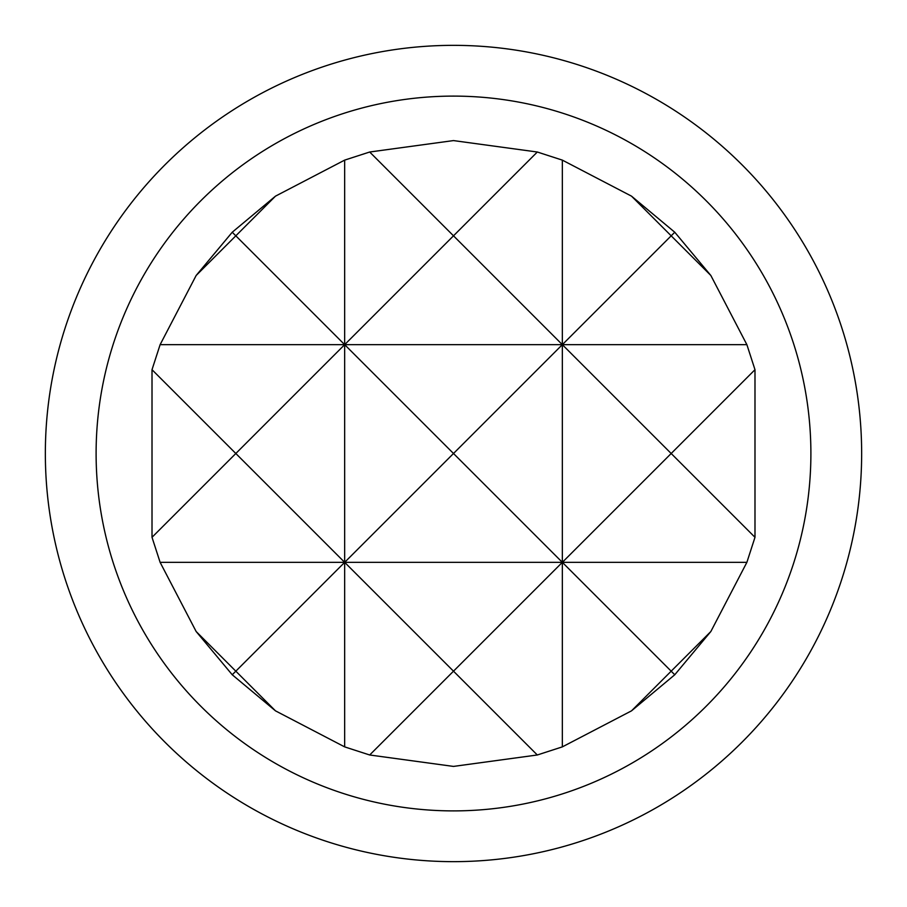 <?xml version="1.0" encoding="UTF-8"?>
<svg xmlns="http://www.w3.org/2000/svg" width="907" height="907" viewBox="0 0 907 907"><rect width="100%" height="100%" fill="white"/><g stroke="black" fill="none" stroke-linecap="round" stroke-linejoin="round"><path stroke-width="1.36" d="M754.987 369.693L671.18 453.5L754.987 537.307L754.987 369.693L746.88 344.66L710.85 275.49L674.763 232.237L631.51 196.15L562.34 160.12L537.307 152.013L453.5 140.585L369.693 152.013L344.66 160.12L275.49 196.15L232.237 232.237L196.15 275.49L160.12 344.66L152.013 369.693L152.013 537.307L160.12 562.34L196.15 631.51L232.237 674.763L275.49 710.85L344.66 746.88L369.693 754.987L453.5 766.415L537.307 754.987L562.34 746.88L562.34 562.34L453.5 671.18L344.66 562.34L235.82 671.18L196.15 631.51M453.5 45.35A408.15 408.15 0 0 1 861.65 453.5A408.15 408.15 0 0 1 453.5 861.65A408.15 408.15 0 0 1 45.35 453.5A408.15 408.15 0 0 1 453.5 45.35M453.5 96.108A357.392 357.392 0 0 1 810.892 453.5A357.392 357.392 0 0 1 453.5 810.892A357.392 357.392 0 0 1 96.108 453.5A357.392 357.392 0 0 1 453.5 96.108M710.85 631.51L671.18 671.18L674.763 674.763L710.85 631.51L746.88 562.34L754.987 537.307M232.237 674.763L235.82 671.18L275.49 710.85M152.013 537.307L235.82 453.5L152.013 369.693M344.66 746.88L344.66 562.34L453.5 453.5L562.34 562.34L562.34 160.12M369.693 754.987L453.5 671.18L537.307 754.987M562.34 746.88L631.51 710.85L671.18 671.18L562.34 562.34L671.18 453.5L562.34 344.66L671.18 235.82L710.85 275.49M631.51 710.85L674.763 674.763M674.763 232.237L671.18 235.82L631.51 196.15M196.15 275.49L235.82 235.82L232.237 232.237M275.49 196.15L235.82 235.82L344.66 344.66L344.66 160.12M537.307 152.013L453.5 235.82L562.34 344.66L344.66 344.66L453.5 235.82L369.693 152.013M746.88 344.66L562.34 344.66L453.5 453.5L344.66 344.66L235.82 453.5L344.66 562.34L344.66 344.66L160.12 344.66M746.88 562.34L160.12 562.34"/></g></svg>
